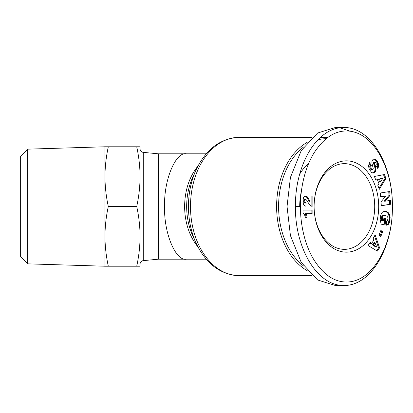 <?xml version="1.0" encoding="UTF-8"?>
<svg xmlns="http://www.w3.org/2000/svg" width="413" height="413" viewBox="0 0 413 413"><rect width="100%" height="100%" fill="white"/><g stroke="black" fill="none" stroke-linecap="round" stroke-linejoin="round"><path stroke-width="0.62" d="M343.915 285.533L335.47 285.533L317.643 279.983L301.222 262.384L290.437 235.591L287.04 206.5L290.437 177.409L301.222 150.616L317.643 133.017L335.47 127.467L343.915 127.467C372.794 127.354 393.186 168.468 392.35 206.5L392.35 206.5C393.233 244.532 372.738 285.646 343.915 285.533C315.171 285.719 294.598 244.563 295.481 206.5C294.768 168.205 314.907 127.524 343.915 127.467M300.452 206.5C300.266 195.065 302.502 172.422 313.477 153.827C323.255 138.35 334.396 130.735 346.905 130.983C374.173 131.411 393.13 170.574 392.35 206.5C393.233 243.143 373.249 283.158 345.356 282.002C332.826 281.532 321.841 273.298 312.409 257.299C302.295 238.895 300.297 217.605 300.452 206.5L295.481 206.5M307.174 270.639A69.198 48.93 -90 0 1 276.607 206.5A69.198 48.93 -90 0 1 307.174 142.361M303.638 266.065A67.794 47.939 -90 0 1 278.594 206.5A67.794 47.939 -90 0 1 303.638 146.935M186.444 259.188L158.344 259.188L158.344 153.812L186.444 153.812C175.649 151.457 163.646 180.429 164.622 206.5C163.646 232.571 175.649 261.543 186.444 259.188L206.242 259.188M158.344 153.812L143.254 152.361L143.254 260.639L158.344 259.188M140.079 264.134A3.51 3.51 0 0 1 143.254 260.639M140.079 148.866L140.079 176.645L140.079 148.866A3.51 3.51 0 0 0 143.254 152.361M314.112 206.5A45.662 32.291 -90 0 1 314.112 206.495A45.662 32.291 -90 0 1 346.399 160.838A45.662 32.291 -90 0 1 378.69 206.5A45.662 32.291 -90 0 1 346.399 252.162A45.662 32.291 -90 0 1 314.112 206.505A45.662 32.291 -90 0 1 314.112 206.5A42.854 30.304 90 0 0 344.411 249.354A42.854 30.304 90 0 0 374.715 206.5A42.854 30.304 90 0 0 344.411 163.646A42.854 30.304 90 0 0 314.112 206.495M27.671 263.845L20.65 256.607L20.65 156.393L27.671 149.155L27.671 263.845L104.954 266.215L104.954 236.355C105.026 246.396 106.146 256.349 108.314 266.215L140.079 266.215L140.079 146.785L136.718 146.785C138.882 156.651 140.002 166.604 140.079 176.645C140.002 186.681 138.882 196.634 136.718 206.5C138.882 216.366 140.002 226.319 140.079 236.355C140.002 246.396 138.882 256.349 136.718 266.215M27.671 149.155L104.954 146.785L104.954 236.355C105.026 226.319 106.146 216.366 108.314 206.5L136.718 206.5M320.034 137.741A69.198 48.93 -90 0 1 325.537 137.302A69.198 48.93 -90 0 1 327.891 137.384M317.927 139.806A67.794 47.939 -90 0 1 326.156 138.711M299.761 174.023A49.88 35.27 -90 0 1 308.619 163.533M301.433 190.966A50.582 35.766 -90 0 0 299.704 206.495L299.704 206.495A50.582 35.766 -90 0 1 299.704 206.495A49.88 35.27 -90 0 1 301.402 191.219M339.698 127.767L350.276 131.246M385.954 178.473L379.325 189.288L377.864 185.483L379.01 183.837L377.425 179.701L375.83 180.187L374.405 176.47L384.431 174.508L385.954 178.473L384.962 178.473L383.507 174.689M390.115 217.599L389.335 222.875L388.266 224.481L386.64 225.209L386.594 221.151L387.497 220.521L387.983 218.441L387.771 217.29L386.955 216.149L385.587 215.534L384.059 215.457L383.274 215.839L382.5 217.207L382.67 220.81L383.553 221.012L383.868 218.281L385.814 218.725L385.092 225.039L381.101 224.125L380.213 219.504L380.554 215.896L381.261 213.738L382.299 212.318L384.126 211.379L386.444 211.549L388.432 212.803L389.418 214.28L390.037 216.438L390.115 217.599L389.123 217.599L389.103 216.995L390.094 216.995M377.368 251.109L368.05 245.523L370.162 242.385L371.623 243.422L373.915 240.015L373.094 238.022L375.159 234.956L379.568 247.836L377.368 251.109M382.65 231.786L380.812 236.525L379.026 235.142L380.869 230.402L382.65 231.786L381.658 231.786L380.636 230.996M390.027 195.354L385.21 201.188L390.424 200.367L390.729 204.244L381.313 205.736L381.008 201.854L385.783 196.056L380.61 196.872L380.306 193L389.722 191.508L390.027 195.354L389.031 195.354L384.219 201.188L385.21 201.188M376.682 160.414L378.473 163.946L378.607 166.418L377.735 168.442L375.871 165.551L376.305 164.219L375.923 162.892L375.267 162.237L374.694 162.423L374.565 163.46L375.82 167.544L376.016 169.495L375.701 171.008L374.663 172.469L373.414 173.047L371.695 172.593L369.217 169.124L368.479 165.876L369.501 162.696L371.364 165.365C370.559 166.093 370.554 167.229 371.344 168.778L372.051 169.531L372.629 169.562L373.233 168.401L371.922 163.089L371.937 161.597L372.526 160.012L373.543 159.093L374.539 158.907L375.716 159.408L376.682 160.414L375.691 160.414L375.36 160.007L376.357 160.007M372.051 169.531L372.629 169.562M305.016 199.98L304.856 201.838L306.079 202.731L305.878 206.247L304.242 205.493L303.338 203.924L303.054 200.181L303.601 197.543L304.748 196.273L305.63 196.056L306.72 196.371L307.938 197.641L310.096 201.451L310.096 195.969L312.125 195.969L312.125 206.5L309.698 205.044L306.518 199.99L305.718 199.551L304.025 199.98L303.767 200.656L304.758 200.656M312.125 213.624L306.162 213.624A7.036 4.977 -90 0 1 306.957 217.305L305.424 217.305L304.438 214.528L303.023 212.974L303.023 210.067L312.125 210.067L312.125 213.624M378.943 188.292L384.962 178.473M375.727 179.918L377.425 179.701M390.063 218.942L389.072 218.942L389.108 218.25L390.104 218.25M389.108 218.25L389.123 217.599M389.103 216.995L389.046 216.438L390.037 216.438M389.046 216.438L388.963 215.932L389.955 215.932M388.963 215.932L388.829 215.39L389.826 215.39M388.829 215.39L388.648 214.817L389.64 214.817M388.648 214.817L388.426 214.28L389.418 214.28M388.426 214.28L388.168 213.789L389.165 213.789M388.168 213.789L387.874 213.335L388.87 213.335M387.874 213.335L387.544 212.922L388.535 212.922M387.544 212.922L388.432 212.803M387.44 212.803L387.089 212.478L388.086 212.478M387.089 212.478L386.718 212.184L387.709 212.184M386.718 212.184L386.32 211.931L387.317 211.931M386.32 211.931L385.897 211.724L386.893 211.724M385.897 211.724L385.453 211.549L386.444 211.549M385.453 211.549L385.974 211.42M384.983 211.42L385.938 211.41M384.942 211.41L385.463 211.332M384.126 224.817L384.818 218.725L385.814 218.725M384.818 218.725L383.842 218.503M382.67 220.81L383.553 221.012M381.679 220.81L381.581 220.449L382.577 220.449M381.581 220.449L381.442 219.824L382.438 219.824M381.442 219.824L381.364 219.282L382.361 219.282M381.364 219.282L382.35 219.2M381.359 219.2L381.333 218.575L382.324 218.575M381.333 218.575L381.369 217.935L382.366 217.935M381.369 217.935L382.376 217.852M381.38 217.852L381.504 217.207L382.5 217.207M381.504 217.207L381.7 216.66L382.691 216.66M381.7 216.66L381.953 216.206L382.949 216.206M381.953 216.206L382.278 215.839L383.274 215.839M382.278 215.839L383.352 215.777M382.361 215.777L383.682 215.581M382.686 215.581L384.059 215.457M383.063 215.457L384.493 215.405M386.64 225.126L387.048 225.126M386.64 224.961L387.492 224.961M386.635 224.889L387.9 224.749M386.909 224.749L388.266 224.481M387.27 224.481L388.468 224.29M387.477 224.29L387.807 223.882L388.803 223.882M387.807 223.882L388.096 223.412L389.087 223.412M388.096 223.412L388.344 222.875L389.335 222.875M388.344 222.875L389.392 222.746M388.396 222.746L388.54 222.292L389.536 222.292M388.54 222.292L388.669 221.75L389.665 221.75M388.669 221.75L388.793 221.136L389.784 221.136M388.793 221.136L388.907 220.434L389.898 220.434M388.907 220.434L389 219.654L389.996 219.654M389 219.654L389.072 218.942M376.661 250.686L378.576 247.836L379.568 247.836M378.576 247.836L374.498 235.937M369.841 242.865L370.626 243.422L371.623 243.422M380.048 235.931L381.658 231.786M388.741 191.668L389.031 195.354M380.6 196.717L385.783 196.056M381.302 205.581L390.729 204.244M389.738 204.244L389.438 200.522M377.358 161.447L376.367 161.447L376.021 160.894L377.017 160.894M376.021 160.894L375.691 160.414M375.36 160.007L375.04 159.671L376.031 159.671M375.04 159.671L374.725 159.408L375.716 159.408M374.725 159.408L374.405 159.201L375.396 159.201M374.405 159.201L373.966 159.005L374.963 159.005M371.055 169.531L370.693 169.253L371.69 169.253M370.693 169.253L370.347 168.778L371.344 168.778M370.347 168.778C369.558 167.229 369.568 166.093 370.373 165.365L371.364 165.365M370.373 165.365L369.062 163.491M372.851 173.047L373.404 173.047M372.593 173.006L373.853 172.939M372.862 172.939L374.276 172.742M373.28 172.742L374.663 172.469M373.672 172.469L374.033 172.102L375.03 172.102M374.033 172.102L375.143 171.973M374.147 171.973L374.457 171.519L375.448 171.519M374.457 171.519L374.705 171.008L375.701 171.008M374.705 171.008L374.89 170.44L375.882 170.44M374.89 170.44L374.963 170.079L375.959 170.079M374.963 170.079L375.025 169.495L376.016 169.495M375.025 169.495L375.019 168.855L376.016 168.855M375.019 168.855L374.947 168.179L375.944 168.179M374.947 168.179L375.913 167.998M374.916 167.998L374.828 167.544L375.82 167.544M374.828 167.544L374.699 167.028L375.691 167.028M374.699 167.028L374.539 166.46L375.531 166.46M374.539 166.46L374.348 165.835L375.34 165.835M374.348 165.835L374.121 165.154L375.118 165.154M374.121 165.154L373.76 164.116L374.751 164.116M373.76 164.116L373.569 163.46L374.565 163.46M373.569 163.46L373.517 163.016L374.514 163.016M373.517 163.016L374.514 162.959M373.517 162.959L373.703 162.423L374.694 162.423M373.703 162.423L374.839 162.299M373.848 162.299L375.267 162.237M377.477 168.05L377.983 168.05M377.208 167.626L378.262 167.518M377.265 167.518L377.477 166.971L378.473 166.971M377.477 166.971L377.616 166.418L378.607 166.418M377.616 166.418L377.694 165.856L378.69 165.856M377.694 165.856L377.704 165.288L378.695 165.288M377.704 165.288L377.683 165.004L378.68 165.004M377.683 165.004L377.601 164.488L378.597 164.488M377.601 164.488L377.482 163.946L378.473 163.946M377.482 163.946L377.301 163.398L378.298 163.398M377.301 163.398L377.079 162.83L378.071 162.83M377.079 162.83L376.806 162.237L377.797 162.237M376.806 162.237L376.48 161.643L377.472 161.643M304.732 201.059L303.736 201.059L303.767 200.656M305.718 199.551L304.722 199.551L304.19 199.778L305.186 199.778M311.128 206.17L311.128 195.969L310.096 195.969M309.92 201.183L308.929 201.183L310.096 201.451M308.929 201.183L308.563 200.604L309.554 200.604M308.563 200.604L308.253 200.026L309.244 200.026M308.253 200.026L307.835 199.2L308.826 199.2M307.835 199.2L308.759 199.051M307.762 199.051L307.344 198.281L308.341 198.281M307.344 198.281L306.947 197.641L307.938 197.641M306.947 197.641L306.565 197.115L307.556 197.115M306.565 197.115L306.198 196.722L307.195 196.722M306.198 196.722L305.728 196.371L306.72 196.371M305.728 196.371L305.197 196.134L306.188 196.134M304.902 205.917L305.088 202.731L306.064 202.731M305.073 202.731L304.438 202.504L305.434 202.504M304.438 202.504L304.03 202.153L305.026 202.153M304.03 202.153L303.865 201.838L304.856 201.838M303.865 201.838L303.736 201.059M305.171 213.624L306.162 213.624L305.171 213.624A7.036 4.977 -90 0 1 305.961 217.305L305.424 217.305M303.023 210.067L311.128 210.067L311.128 213.624M104.954 146.785L136.718 146.785M108.314 146.785C106.146 156.651 105.026 166.604 104.954 176.645C105.026 186.681 106.146 196.634 108.314 206.5M108.314 266.215L104.954 266.215M378.535 179.113L379.526 181.699L380.518 181.699L383.021 178.106L378.535 179.113L379.526 179.113L380.518 181.699M374.958 242.663L373.966 242.663L372.531 244.795L375.722 247.051L376.713 247.051L374.958 242.663L373.522 244.795L376.713 247.051M383.021 178.106L379.526 179.113M372.531 244.795L373.522 244.795M196.134 169.774A67.556 47.769 90 0 0 188.457 206.5A67.556 47.769 90 0 0 196.134 243.226L192.84 236.04A54.335 38.419 90 0 1 186.666 206.5A54.335 38.419 90 0 1 192.84 176.96L196.134 169.774C206.066 149.083 220.496 138.257 239.421 137.302A69.198 48.93 90 0 0 190.486 206.5A69.198 48.93 90 0 0 239.421 275.698L312.073 275.698M197.873 166.222A52.688 37.258 90 0 0 184.637 206.5A52.688 37.258 90 0 0 197.873 246.778M373.863 164.415L374.859 164.415M308.537 200.558L309.528 200.558M239.421 137.302L312.073 137.302M320.514 137.302L325.537 137.302M239.421 275.698C220.496 274.743 206.066 263.917 196.134 243.226M186.444 153.812L206.242 153.812M371.39 169.619L372.381 169.619"/></g></svg>
